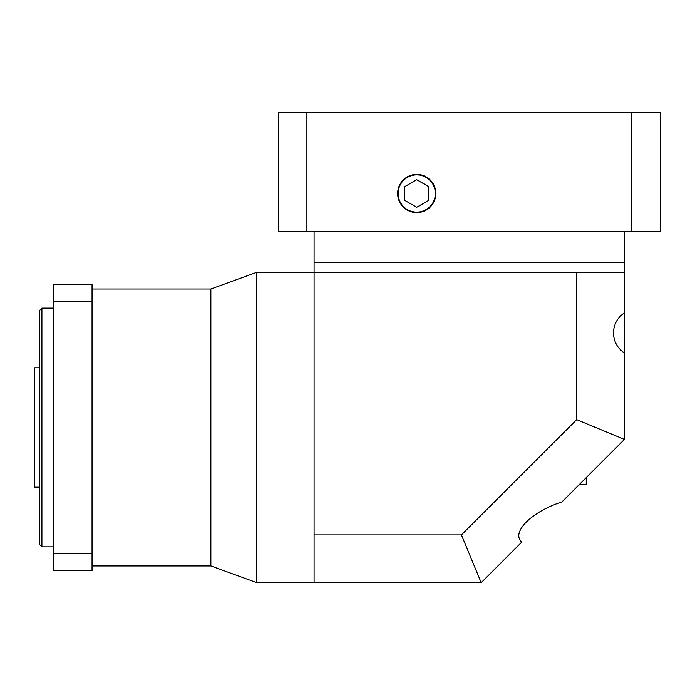 <?xml version="1.0" encoding="UTF-8"?>
<svg xmlns="http://www.w3.org/2000/svg" width="695" height="695" viewBox="0 0 695 695"><rect width="100%" height="100%" fill="white"/><g stroke="black" fill="none" stroke-linecap="round" stroke-linejoin="round"><path stroke-width="1.04" d="M398.113 193.514A18.626 18.626 0 0 0 416.731 212.131A18.626 18.626 0 0 0 435.357 193.514A18.626 18.626 0 0 0 416.731 174.888A18.626 18.626 0 0 0 398.113 193.514M435.834 193.514A19.095 19.095 0 0 0 416.731 174.41A19.095 19.095 0 0 0 397.636 193.514A19.095 19.095 0 0 0 416.731 212.609A19.095 19.095 0 0 0 435.834 193.514M314.079 231.713L314.079 262.745L624.44 262.745L624.44 312.854C617.395 317.693 613.728 324.391 613.459 332.94C613.728 341.488 617.395 348.186 624.44 353.034L624.44 312.854M624.44 231.713L624.44 262.745L314.079 262.745L314.079 534.915L461.419 534.915L576.694 419.641L576.694 272.301L256.776 272.301L256.776 582.662L314.079 582.662L314.079 534.915M631.616 231.713L660.25 231.713L660.25 112.338L631.616 112.338L631.616 231.713L278.269 231.713L278.269 112.338L631.616 112.338M306.895 112.338L306.895 231.713M416.731 179.727L404.794 186.625L404.794 200.403L416.731 207.292L428.676 200.403L428.676 186.625L416.731 179.727M39.528 544.463L39.528 310.491L41.909 308.111L41.909 546.852L39.528 544.463M39.528 487.16L34.75 487.16L34.75 367.794L39.528 367.794M53.845 553.811L92.044 553.811L92.044 570.725L53.845 570.725L53.845 284.238L92.044 284.238L92.044 301.152L53.845 301.152M92.044 553.811L92.044 301.152M586.241 477.613L586.241 484.78L579.074 484.78M624.44 353.034L624.44 439.414L561.934 501.92C547.121 506.768 535.246 513.466 526.315 522.014C518.149 530.563 516.628 537.261 521.745 542.109L481.192 582.662L314.079 582.662M92.044 565.947L210.863 565.947L210.863 289.007L256.776 272.301M576.694 272.301L624.44 272.301M461.419 534.915L481.192 582.662M576.694 419.641L624.44 439.414M41.909 546.852L53.845 546.852M41.909 308.111L53.845 308.111M210.863 565.947L256.776 582.662M92.044 289.007L210.863 289.007"/></g></svg>
